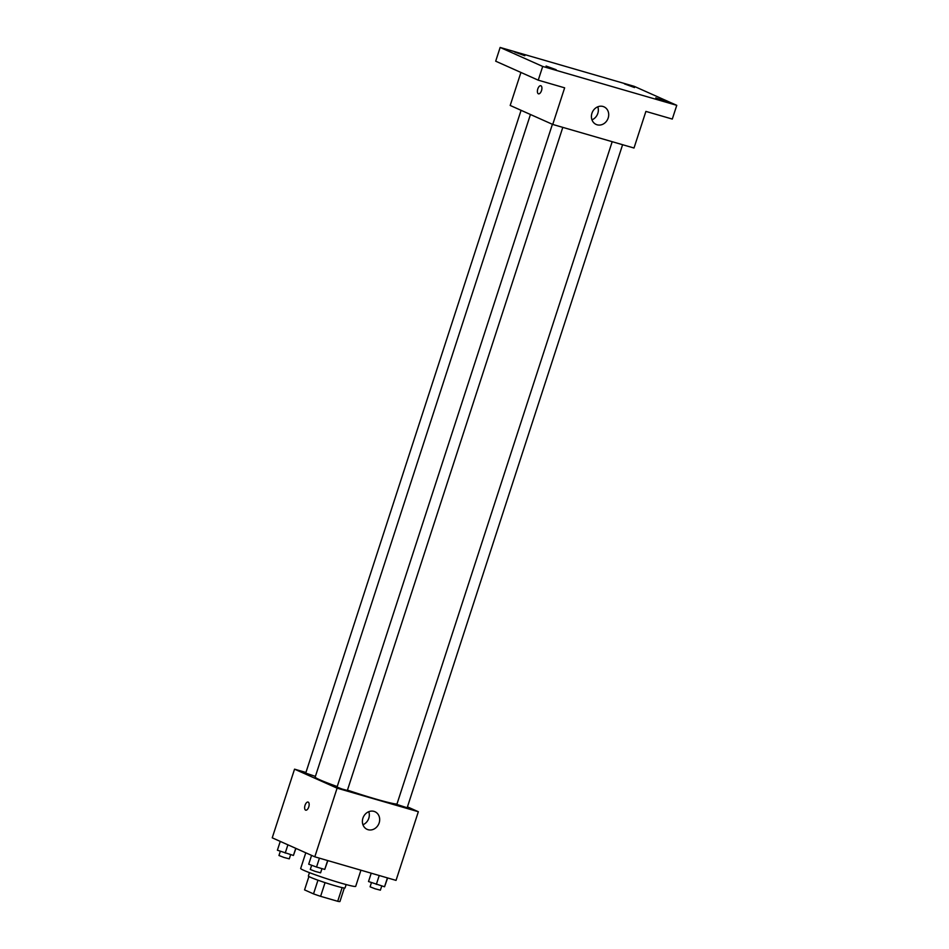 <?xml version="1.0" encoding="UTF-8"?>
<svg xmlns="http://www.w3.org/2000/svg" width="949" height="949" viewBox="0 0 949 949"><rect width="100%" height="100%" fill="white"/><g stroke="black" fill="none" stroke-linecap="round" stroke-linejoin="round"><path stroke-width="1.42" d="M342.15 887.623L337.702 901.289L320.608 896.331A18.672 1.079 18 0 1 313.514 893.887L304.558 889.889L308.911 876.52M337.702 901.289A18.672 1.079 18 0 0 339.92 901.55L344.321 888.015M346.148 884.563L345.045 887.944A19.288 1.115 -162 0 1 326.361 883.056A19.288 1.115 -162 0 1 308.366 876.034L309.457 872.641M325.056 882.629L320.608 896.331M317.962 880.197L313.514 893.887M305.78 852.795L300.679 868.477A28.921 1.684 18 0 0 327.666 879.011A28.921 1.684 18 0 0 355.697 886.354L360.94 870.197M407.453 806.864L418.343 811.727L396.041 880.387L314.795 856.817L272.233 837.825L294.546 769.164L305.946 772.474M530.455 114.497L315.187 777.041A43.393 2.515 18 0 0 337.227 786.567M347.464 790.126A43.393 2.515 18 0 0 396.967 804.064M418.343 811.727L337.097 788.156L294.546 769.164M552.401 124.295L337.049 787.089L342.114 789.058L347.358 790.434L562.804 127.368M521.084 110.321L305.732 773.103L315.388 776.401M622.603 144.711L407.157 807.777L396.848 804.432L612.188 141.698M337.097 788.156L314.795 856.817M379.161 822.89A9.644 8.446 -66 0 1 367.097 829.343A9.644 8.446 -66 0 1 363.325 817.101A9.644 8.446 -66 0 1 374.962 811.727A9.644 8.446 -66 0 1 379.161 822.89M305.732 810.173A4.223 2.028 106.2 0 1 305.602 810.126A4.223 2.028 106.2 0 1 304.997 805.428A4.223 2.028 106.2 0 1 308.069 802.071A4.223 2.028 106.2 0 1 308.84 806.686A4.223 2.028 106.2 0 1 305.72 810.173A4.223 2.028 106.2 0 1 305.602 810.126A4.223 2.028 106.2 0 1 304.997 805.428A4.223 2.028 106.2 0 1 308.081 802.071M368.758 811.703A9.644 8.446 -66 0 1 368.793 818.263A9.644 8.446 -66 0 1 362.945 824.74M676.767 105.327L542.709 66.442L500.147 47.45L634.205 86.335L676.767 105.327L672.295 119.064L645.901 111.401L634.003 148.02L552.745 124.449L510.194 105.458L520.93 72.444M500.147 47.45L495.686 61.187L538.237 80.167L542.709 66.442M552.745 124.449L564.643 87.83L538.237 80.167M608.19 117.996A9.644 8.446 -66 0 1 596.138 124.438A9.644 8.446 -66 0 1 592.354 112.196A9.644 8.446 -66 0 1 603.991 106.834A9.644 8.446 -66 0 1 608.19 117.996M538.486 93.832A4.223 2.028 106.2 0 1 538.356 93.785A4.223 2.028 106.2 0 1 537.751 89.087A4.223 2.028 106.2 0 1 540.823 85.73A4.223 2.028 106.2 0 1 541.594 90.345A4.223 2.028 106.2 0 1 538.474 93.832A4.223 2.028 106.2 0 1 538.356 93.785A4.223 2.028 106.2 0 1 537.751 89.087A4.223 2.028 106.2 0 1 540.835 85.73M597.787 106.81A9.644 8.446 -66 0 1 597.823 113.37A9.644 8.446 -66 0 1 591.974 119.835M546.078 66.039L556.15 69.704L546.078 66.039M655.771 97.866L665.83 101.519L655.771 97.866M624.442 83.892L634.513 87.545L624.442 83.892M514.761 52.065L524.833 55.73L514.761 52.065M387.643 877.944L384.547 886.769L368.509 881.538L371.225 873.187M387.441 877.884L384.547 886.769M379.232 875.5L376.338 884.385M371.45 882.606L370.086 886.817L375.14 888.798L380.383 890.174L381.759 885.963M327.844 860.601L324.748 869.426L316.539 867.042L308.71 864.195L311.58 855.381M327.642 860.541L324.748 869.426M319.433 858.157L316.539 867.042M311.652 865.263L310.287 869.474L315.341 871.443L320.596 872.819L321.96 868.608M295.946 848.406L293.431 855.452L277.393 850.221L280.263 841.407M295.756 848.311L293.431 855.452M287.903 844.812L285.222 853.068M280.335 851.289L278.959 855.5L284.024 857.469L289.267 858.845L290.643 854.634"/></g></svg>
